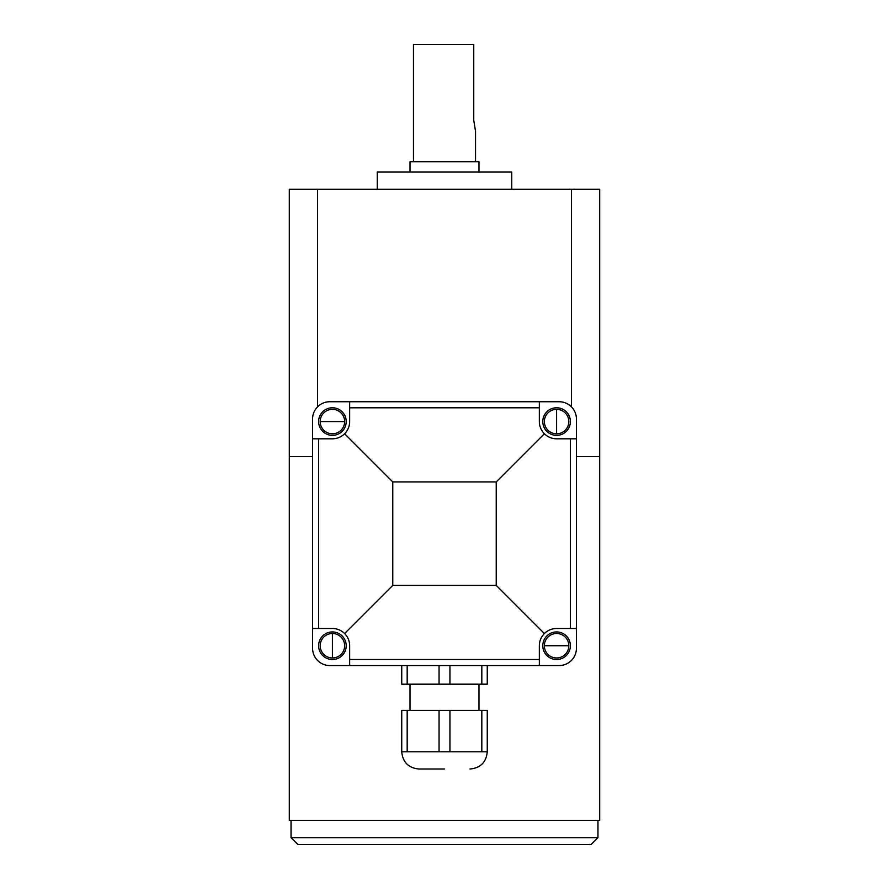 <?xml version="1.0" encoding="UTF-8"?>
<svg xmlns="http://www.w3.org/2000/svg" width="889" height="889" viewBox="0 0 889 889"><rect width="100%" height="100%" fill="white"/><g stroke="black" fill="none" stroke-linecap="round" stroke-linejoin="round"><path stroke-width="1.33" d="M444.5 769.018L418.975 769.018L444.5 769.018M332.419 659.527A13.791 13.791 0 0 1 318.618 645.736A13.791 13.791 0 0 1 332.419 631.935A13.791 13.791 0 0 1 346.21 645.736A13.791 13.791 0 0 1 332.419 659.527A13.791 13.791 0 0 0 346.21 645.736A13.791 13.791 0 0 0 332.419 631.935M332.419 657.96A12.224 12.224 0 0 1 320.184 645.736A12.224 12.224 0 0 1 332.419 633.501A12.224 12.224 0 0 1 344.643 645.736A12.224 12.224 0 0 1 332.419 657.96L332.419 633.501M556.581 659.527A13.791 13.791 0 0 1 542.79 645.736A13.791 13.791 0 0 1 556.581 631.935A13.791 13.791 0 0 1 570.382 645.736A13.791 13.791 0 0 1 556.581 659.527A13.791 13.791 0 0 0 570.382 645.736A13.791 13.791 0 0 0 556.581 631.935M556.581 657.96A12.224 12.224 0 0 1 544.357 645.736A12.224 12.224 0 0 1 556.581 633.501A12.224 12.224 0 0 1 568.816 645.736A12.224 12.224 0 0 1 556.581 657.96M556.581 435.366A13.791 13.791 0 0 1 542.79 421.564A13.791 13.791 0 0 1 556.581 407.773A13.791 13.791 0 0 1 570.382 421.564A13.791 13.791 0 0 1 556.581 435.366A13.791 13.791 0 0 0 570.382 421.564A13.791 13.791 0 0 0 556.581 407.773M556.581 433.799A12.224 12.224 0 0 1 544.357 421.564A12.224 12.224 0 0 1 556.581 409.34A12.224 12.224 0 0 1 568.816 421.564A12.224 12.224 0 0 1 556.581 433.799L556.581 409.34M332.419 435.366A13.791 13.791 0 0 1 318.618 421.564A13.791 13.791 0 0 1 332.419 407.773A13.791 13.791 0 0 1 346.21 421.564A13.791 13.791 0 0 1 332.419 435.366A13.791 13.791 0 0 0 346.21 421.564A13.791 13.791 0 0 0 332.419 407.773M332.419 433.799A12.224 12.224 0 0 1 320.184 421.564A12.224 12.224 0 0 1 332.419 409.34A12.224 12.224 0 0 1 344.643 421.564A12.224 12.224 0 0 1 332.419 433.799M439.055 751.783L407.173 751.783L407.173 710.4L439.055 710.4L439.055 751.783L449.945 751.783L449.945 710.4L487.261 710.4L487.261 751.783C486.239 762.251 480.493 767.996 470.025 769.018M407.173 710.4L401.739 710.4L401.739 751.783L407.173 751.783M481.827 710.4L481.827 751.783L487.261 751.783M481.827 751.783L449.945 751.783M439.055 710.4L449.945 710.4M392.771 481.916L496.229 481.916L496.229 585.384L392.771 585.384L392.771 481.916L344.61 433.754C341.209 437.066 337.142 438.744 332.419 438.81L312.584 438.81L312.584 418.975A17.247 17.247 0 0 1 329.83 401.739L349.666 401.739L349.666 421.564C349.61 426.264 347.921 430.332 344.61 433.754M392.771 585.384L344.61 633.535C341.187 630.223 337.12 628.545 332.419 628.49L318.651 628.49L318.651 438.81M349.666 421.564A17.247 17.247 0 0 1 346.766 431.121M349.666 407.807L539.334 407.807L539.334 401.739L559.17 401.739A17.247 17.247 0 0 1 576.416 418.975L576.416 438.81L556.581 438.81C551.88 438.755 547.813 437.066 544.39 433.754L496.229 481.916M544.39 433.754C541.09 430.354 539.401 426.287 539.334 421.564L539.334 407.807M570.349 438.81L570.349 628.49L576.416 628.49L576.416 648.314A17.247 17.247 0 0 1 559.17 665.561L539.334 665.561L539.334 645.736C539.39 641.036 541.079 636.969 544.39 633.535L496.229 585.384M544.39 633.535C547.791 630.234 551.858 628.556 556.581 628.49L570.349 628.49M539.334 645.736A17.247 17.247 0 0 1 542.234 636.18M344.61 633.535C347.91 636.946 349.599 641.002 349.666 645.736L349.666 665.561L329.83 665.561A17.247 17.247 0 0 1 312.584 648.314L312.584 628.49L318.651 628.49M312.584 628.49L312.584 438.81M349.666 401.739L539.334 401.739M576.416 438.81L576.416 628.49M401.739 665.561L401.739 684.186L487.261 684.186L487.261 665.561M539.334 665.561L349.666 665.561M481.827 684.186L481.827 665.561M407.173 665.561L407.173 684.186M439.055 665.561L439.055 684.186M449.945 665.561L449.945 684.186M289.303 456.568L289.303 820.414L599.697 820.414L599.697 189.29L289.303 189.29L289.303 456.568L312.584 456.568M597.964 837.649L591.074 844.55L297.926 844.55L291.036 837.649L597.964 837.649L597.964 820.414M511.753 189.29L511.753 172.055L377.247 172.055L377.247 189.29M478.982 172.055L478.982 161.709L410.018 161.709L410.018 172.055M475.326 130.005L473.759 120.326L473.759 44.45L413.463 44.45L413.463 161.709M475.537 130.672L475.537 161.709M599.697 456.568L576.416 456.568M544.357 645.736L568.816 645.736M344.643 421.564L320.184 421.564M539.334 659.494L349.666 659.494M317.584 406.84L317.584 189.29M571.416 189.29L571.416 406.84M401.739 751.783C402.761 762.251 408.507 767.996 418.975 769.018M478.982 710.4L478.982 684.186M410.018 710.4L410.018 684.186M291.036 837.649L291.036 820.414"/></g></svg>
